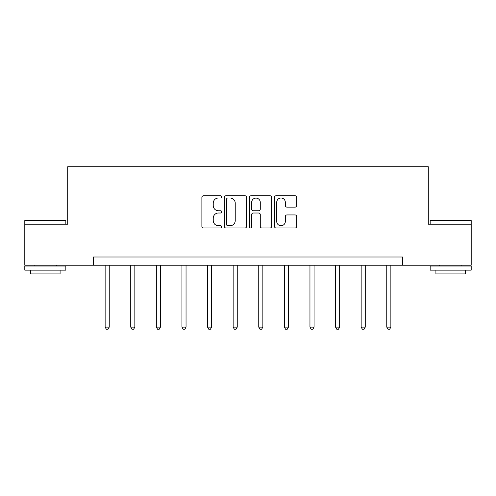 <?xml version="1.0" encoding="UTF-8"?>
<svg xmlns="http://www.w3.org/2000/svg" width="496" height="496" viewBox="0 0 496 496"><rect width="100%" height="100%" fill="white"/><g stroke="black" fill="none" stroke-linecap="round" stroke-linejoin="round"><path stroke-width="0.74" d="M221.743 196.893A1.128 1.128 0 0 0 220.615 195.771L203.496 195.771A1.612 1.612 0 0 0 201.884 197.377L201.884 226.374A1.612 1.612 0 0 0 203.496 227.986L220.615 227.986A1.128 1.128 0 0 0 221.743 226.858A1.128 1.128 0 0 0 220.615 225.73L218.401 225.73A5.152 5.152 0 0 1 213.243 220.577L213.243 218.159A5.152 5.152 0 0 1 218.401 213.007L220.615 213.007A1.128 1.128 0 0 0 221.743 211.879A1.128 1.128 0 0 0 220.615 210.75L218.401 210.75A5.152 5.152 0 0 1 213.243 205.592L213.243 203.18A5.152 5.152 0 0 1 218.401 198.022L220.615 198.022A1.128 1.128 0 0 0 221.743 196.893M295.077 207.123A1.612 1.612 0 0 0 296.689 205.518L296.689 197.377A1.612 1.612 0 0 0 295.077 195.771L276.067 195.771A1.612 1.612 0 0 0 274.462 197.377L274.462 226.374A1.612 1.612 0 0 0 276.067 227.986L295.077 227.986A1.612 1.612 0 0 0 296.689 226.374L296.689 216.547A1.612 1.612 0 0 0 295.077 214.935L286.942 214.935A1.612 1.612 0 0 0 285.33 216.547L285.33 221.421A4.309 4.309 0 0 1 281.021 225.73A4.309 4.309 0 0 1 276.712 221.421L276.712 202.331A4.309 4.309 0 0 1 281.021 198.022A4.309 4.309 0 0 1 285.33 202.331L285.33 205.518A1.612 1.612 0 0 0 286.942 207.123L295.077 207.123M93.316 265.217L24.8 265.217L24.8 224.186L67.716 224.186L67.716 166.743L428.284 166.743L428.284 224.186L471.2 224.186L471.2 265.217L402.684 265.217L402.684 257.009L93.316 257.009L93.316 265.217L402.684 265.217M246.593 197.377A1.612 1.612 0 0 0 244.981 195.771L225.971 195.771A1.612 1.612 0 0 0 224.359 197.377L224.359 226.374A1.612 1.612 0 0 0 225.971 227.986L244.981 227.986A1.612 1.612 0 0 0 246.593 226.374L246.593 197.377M251.019 195.771L270.029 195.771A1.612 1.612 0 0 1 271.641 197.377L271.641 226.374A1.612 1.612 0 0 1 270.029 227.986L261.894 227.986A1.612 1.612 0 0 1 260.282 226.374L260.282 214.619A1.612 1.612 0 0 0 258.67 213.007L253.276 213.007A1.612 1.612 0 0 0 251.664 214.619L251.664 226.858A1.128 1.128 0 0 1 250.536 227.986A1.128 1.128 0 0 1 249.407 226.858L249.407 197.377A1.612 1.612 0 0 1 251.019 195.771M227.745 198.022A1.128 1.128 0 0 0 226.616 199.15L226.616 224.601A1.128 1.128 0 0 0 227.745 225.73L230.076 225.73A5.152 5.152 0 0 0 235.234 220.577L235.234 203.18A5.152 5.152 0 0 0 230.076 198.022L227.745 198.022M260.282 202.411A4.309 4.309 0 0 0 255.973 198.102A4.309 4.309 0 0 0 251.664 202.411L251.664 209.138A1.612 1.612 0 0 0 253.276 210.75L258.67 210.75A1.612 1.612 0 0 0 260.282 209.138L260.282 202.411M105.133 265.217L105.133 327.118L109.238 327.118L109.238 265.217M109.238 327.118L108.01 329.257L106.367 329.257L105.133 327.118M25.29 220.081L65.336 220.081L65.832 220.577L24.8 220.577L25.29 220.081M45.316 270.14L24.8 270.14L24.8 266.036L65.832 266.036L65.832 270.14L45.316 270.14M60.084 270.14L60.084 273.916L30.541 273.916L30.541 270.14M430.664 220.081L470.71 220.081L471.2 220.577L430.168 220.577L430.664 220.081M450.684 270.14L430.168 270.14L430.168 266.036L471.2 266.036L471.2 270.14L450.684 270.14M465.459 270.14L465.459 273.916L435.916 273.916L435.916 270.14M130.739 265.217L130.739 327.118L134.844 327.118L134.844 265.217M134.844 327.118L133.61 329.257L131.967 329.257L130.739 327.118M156.339 265.217L156.339 327.118L160.444 327.118L160.444 265.217M160.444 327.118L159.21 329.257L157.573 329.257L156.339 327.118M181.945 265.217L181.945 327.118L186.043 327.118L186.043 265.217M186.043 327.118L184.816 329.257L183.173 329.257L181.945 327.118M207.545 265.217L207.545 327.118L211.649 327.118L211.649 265.217M211.649 327.118L210.416 329.257L208.779 329.257L207.545 327.118M233.145 265.217L233.145 327.118L237.249 327.118L237.249 265.217M237.249 327.118L236.022 329.257L234.379 329.257L233.145 327.118M258.751 265.217L258.751 327.118L262.855 327.118L262.855 265.217M262.855 327.118L261.621 329.257L259.978 329.257L258.751 327.118M284.351 265.217L284.351 327.118L288.455 327.118L288.455 265.217M288.455 327.118L287.221 329.257L285.584 329.257L284.351 327.118M309.957 265.217L309.957 327.118L314.055 327.118L314.055 265.217M314.055 327.118L312.827 329.257L311.184 329.257L309.957 327.118M335.556 265.217L335.556 327.118L339.661 327.118L339.661 265.217M339.661 327.118L338.427 329.257L336.79 329.257L335.556 327.118M361.156 265.217L361.156 327.118L365.261 327.118L365.261 265.217M365.261 327.118L364.033 329.257L362.39 329.257L361.156 327.118M386.762 265.217L386.762 327.118L390.867 327.118L390.867 265.217M390.867 327.118L389.633 329.257L387.99 329.257L386.762 327.118M24.8 224.186L24.8 220.577M34.156 266.036L34.156 265.217M56.476 266.036L56.476 265.217M65.832 224.186L65.832 220.577M430.168 224.186L430.168 220.577M439.524 266.036L439.524 265.217M461.844 266.036L461.844 265.217M471.2 224.186L471.2 220.577"/></g></svg>
